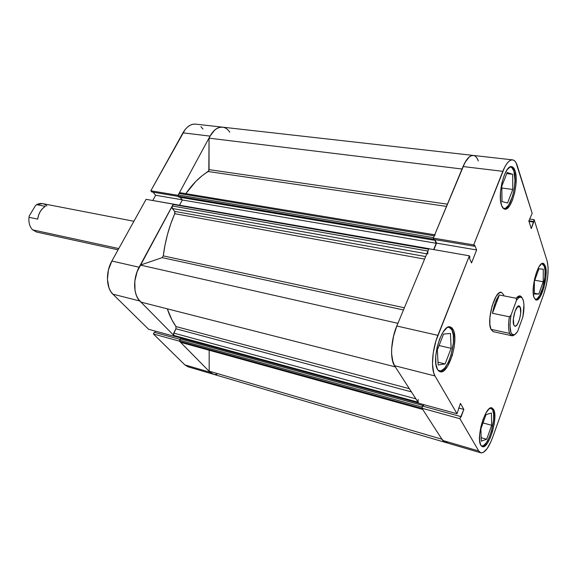 <?xml version="1.0" encoding="UTF-8"?>
<svg xmlns="http://www.w3.org/2000/svg" width="577" height="577" viewBox="0 0 577 577"><rect width="100%" height="100%" fill="white"/><g stroke="black" fill="none" stroke-linecap="round" stroke-linejoin="round"><path stroke-width="0.87" d="M148.599 329.265L174.781 336.434L139.865 301.014L112.868 294.155L148.599 329.265L174.781 336.434L139.865 301.014L137.723 298.215L136.093 294.681L135.032 290.556L134.816 281.194L137.124 271.616L173.338 204.157L146.082 199.332L111.866 261.02L108.433 269.913L107.423 279.383L108.995 287.916L110.676 291.392L112.868 294.155L148.599 329.265M195.625 124.127L193.079 124.214L190.302 125.159L187.612 126.954L185.13 129.551L150.821 190.785L178.012 195.336L210.05 136.107L182.952 132.847L150.821 190.785L151.787 191.953L178.401 196.432L151.787 191.953L150.821 190.785L178.012 195.336L210.05 136.107L214.68 130.085L217.327 128.238L220.068 127.265L222.563 127.171L219.332 127.438L216.425 128.765L213.656 131.066L211.153 134.246L209.04 138.163L462.011 169.011L209.04 138.163C212.711 130.539 217.212 126.875 222.556 127.164C225.383 127.539 227.792 129.205 229.783 132.162M155.538 331.162L154.874 332.453L155.538 331.162M216.887 374.329L214.428 374.466L212.148 373.788L210.129 372.295L179.447 341.173L153.388 333.968L154.261 332.287L180.067 339.384L154.261 332.287L153.388 333.968L184.864 364.888L188.16 366.857M203.01 129.068L200.904 126.644M153.107 192.177L155.646 195.264L152.768 200.5L155.646 195.264L153.107 192.177M179.447 341.173L153.388 333.968L184.864 364.888L210.129 372.295L179.447 341.173M146.082 199.332L111.866 261.02L139.122 267.238L173.28 204.085L146.082 199.332M112.868 294.155L139.865 301.014C133.273 294.768 132.847 278.41 139.122 267.238L111.866 261.02C105.584 271.933 106.132 287.966 112.868 294.155M222.556 127.164L195.61 124.127C190.785 123.781 186.566 126.688 182.952 132.847L210.05 136.107C213.649 129.818 217.817 126.832 222.556 127.164L473.306 155.444L471.416 155.675L469.252 156.951L464.975 162.483L433.305 238.113L433.926 239.448L474.244 246.235L473.688 244.886L504.702 167.157L506.721 163.825L508.799 161.452L510.84 160.132L512.765 159.894L514.504 160.738L515.997 162.613L532.174 213.31L528.849 221.034L531.266 228.571L534.165 219.671L547.155 261.143L548.107 267.504L547.804 275.921L546.304 285.146L543.815 293.873L492.679 437.287L490.969 441.621L487.161 448.581L483.324 452.411L481.571 452.923L480.021 452.455L478.744 451.005L442.703 440.446L421.931 408.213L459.927 418.714L478.744 451.005L459.927 418.714L463.85 409.425L460.439 403.381L457.02 413.738L435.008 375.966L433.702 372.865L432.476 363.972L433.262 352.698L435.938 340.877L469.361 255.82L428.891 248.745L396.803 326.005L437.864 335.367L469.361 255.82L469.93 257.154L469.505 258.222L471.524 262.939L476.638 249.956L474.669 245.175L474.244 246.235L474.669 245.175L476.638 249.956L436.558 243.126L433.875 249.617L436.558 243.126L434.914 239.614L436.558 243.126L476.638 249.956L471.524 262.939L469.505 258.222L469.93 257.154L469.361 255.82L428.891 248.745L396.803 326.005L393.305 337.055L391.646 348.558L391.603 353.881L393.074 362.616L394.524 365.688L418.736 403.251L394.524 365.688L435.008 375.966L457.02 413.738L418.736 403.251L457.02 413.738L460.439 403.381L463.85 409.425L458.693 408.026L463.85 409.425L461.009 417.048L460.727 416.565L422.746 406.121L421.931 408.213L442.703 440.446L444.102 441.91L445.776 442.415L447.644 441.953M213.793 374.365L211.29 373.276L209.184 371.177L213.274 374.235L210.129 372.295L184.864 364.888L188.088 366.835L213.23 374.221M182.166 199.786L155.646 195.264L182.166 199.786M451.892 329.813C457.813 339.795 447.377 373.983 439.205 370.953L438.239 370.528L441.059 370.867L444.658 368.162L448.156 362.63L451.055 355.136L453.421 342.63L453.334 335.208L451.892 329.813L449.086 327.231L448.019 327.181L450.709 328.154L451.892 329.813M513.912 171.117C517.944 182.123 510.443 210.295 503.901 208.499L505.589 208.182L508.575 205.239L512.542 196.245L514.28 188.499L514.987 180.644L513.912 171.117C513.097 168.628 511.979 167.28 510.544 167.07L511.907 167.676L513.912 171.117M544.349 266.278C547.602 274.955 540.461 301.18 535.276 299.376L537.122 298.799L539.567 295.749L542.892 287.461L544.854 277.234L545.07 270.988L544.349 266.278L541.853 263.61L543.657 264.742L544.349 266.278M492.599 409.742C497.223 417.351 487.789 448.61 481.586 445.927L483.425 445.639L486.274 442.84L489.108 437.691L491.51 430.983L493.58 420.171L493.638 413.997L492.599 409.742L490.392 408.047L491.705 408.552L492.599 409.742M515.081 170.821L513.761 170.669L515.081 170.821L513.032 167.294L511.705 166.674L510.241 166.876L507.125 169.717L504.175 175.408L501.853 183.089L500.547 191.535L500.454 199.39L501.579 205.419C497.143 194.673 504.962 164.712 511.64 166.666C513.104 166.883 514.251 168.268 515.081 170.821C519.199 182.116 511.51 210.994 504.817 209.155C503.476 208.939 502.394 207.691 501.579 205.419L503.721 208.715L505.077 209.184L506.548 208.831L509.606 205.809L512.455 200.147L514.677 192.704L515.953 184.553L516.098 176.887L515.081 170.821M453.118 329.568L451.553 329.222L453.118 329.568L451.914 327.859L450.449 326.971L448.783 326.935L446.966 327.765L443.186 331.905L439.71 338.8L437.085 347.383L435.75 356.276L435.916 364.065L437.532 369.511C431.019 359.954 441.975 323.625 450.248 326.914L453.118 329.568C459.169 339.81 448.473 374.862 440.114 371.761L437.532 369.511L438.801 371.083L440.323 371.812L442.018 371.667L443.836 370.679L447.536 366.366L452.253 355.526L454.186 346.95L454.813 338.706L454.02 332.013L453.118 329.568M493.674 409.562L492.268 409.187L493.674 409.562L491.633 407.838L488.899 409.064L485.884 413.11L483.057 419.392L480.872 426.93L479.675 434.524L479.66 440.965L480.821 445.249C475.758 437.986 485.668 404.946 491.929 407.889L493.674 409.562C498.398 417.359 488.733 449.411 482.386 446.663L480.821 445.249L481.781 446.367L482.949 446.742L484.276 446.374L487.197 443.497L490.097 438.21L492.556 431.329L494.222 423.864L494.85 416.897L494.345 411.444L493.674 409.562M545.38 266.055L544.198 265.853L545.38 266.055L543.779 263.559L541.536 263.804L538.997 266.805L536.545 272.135L534.576 278.979L533.408 286.242L533.213 292.777L534.028 297.559C530.458 289.091 537.93 261.359 543.202 263.336L545.38 266.055C548.705 274.955 541.385 301.843 536.083 299.997L534.028 297.559L535.701 299.874L537.973 299.405L540.476 296.275L543.88 287.772L545.892 277.292L546.116 270.88L545.38 266.055M501.399 292.33L499.134 292.936L496.141 296.34L492.123 305.796L489.909 317.437L489.859 324.368L490.977 329.344C486.332 320.56 495.008 289.892 501.377 292.33L503.829 294.97M462.083 169.018C465.545 159.872 469.289 155.35 473.306 155.444C469.75 155.278 466.324 158.978 463.035 166.544L502.812 171.333L463.035 166.544L433.305 238.113L473.688 244.886L502.812 171.333C506.029 163.558 509.289 159.742 512.607 159.872C514.569 160.161 516.09 162.014 517.187 165.44L532.174 213.31L528.849 221.034L531.266 228.571L533.682 222.095L528.965 221.395L533.682 222.095L533.487 221.481L528.929 220.811L533.487 221.481L534.165 219.671L547.155 261.143C549.102 269.957 547.991 280.862 543.815 293.873L492.679 437.287C488.647 447.997 484.68 453.169 480.778 452.822L478.744 451.005L442.703 440.446L444.925 442.285L442.083 439.277M514.504 334.725L511.828 335.727L493.241 331.674L490.977 329.344L493.061 331.624M462.985 166.666L466.216 160.442L468.517 157.608L470.839 155.913L473.32 155.444C475.412 155.74 477.085 157.579 478.326 160.94L476.999 158.163M423.821 404.643L423.193 406.244L423.821 404.643M529.607 219L534.165 219.671L529.607 219M437.864 335.367L396.803 326.005C390.903 339.774 389.864 359.045 394.524 365.688L435.008 375.966C430.752 369.287 432.072 349.568 437.864 335.367M433.926 239.448L433.305 238.113L473.688 244.886L474.244 246.235L433.926 239.448M421.931 408.213L422.746 406.121L460.727 416.565L459.927 418.714L421.931 408.213M486.043 414.589L480.901 428.776L481.261 441.16L486.685 439.248L481.16 437.676L486.685 439.248L491.691 425.307L483.021 422.919L491.691 425.307L491.409 413.038L486.043 414.589L480.901 428.776L481.261 441.16L486.685 439.248L491.691 425.307L491.409 413.038L486.043 414.589M538.925 268.803L534.389 281.309L534.345 294.018L538.767 294.082L534.345 293.239L538.767 294.082L543.188 281.756L534.778 280.22L543.188 281.756L543.296 269.185L538.925 268.803L534.389 281.309L534.345 294.018L538.767 294.082L543.188 281.756L543.296 269.185L538.925 268.803M507.197 172.473L501.788 186.205L502.012 201.575L507.544 202.981L512.794 189.458L501.817 188.023L512.794 189.458L512.664 174.304L506.757 173.59L512.664 174.304L507.197 172.473L501.788 186.205L502.012 201.575L507.544 202.981L512.794 189.458L512.664 174.304L507.197 172.473M443.59 334.033L437.337 349.914L438.152 364.96L445.083 363.943L438.001 362.205L445.083 363.943L451.135 348.349L439.068 345.522L451.135 348.349L450.457 333.492L443.59 334.033L437.337 349.914L438.152 364.96L445.083 363.943L451.135 348.349L450.457 333.492L443.59 334.033M32.644 229.862L118.783 248.557L32.644 229.862C29.701 226.811 28.482 222.621 28.994 217.298C28.482 222.621 29.701 226.811 32.644 229.862L36.661 232.062L118.076 249.827M37.707 219.101L28.994 217.298L29.225 215.957L35.37 205.773L29.225 215.957L28.994 217.298L37.707 219.101L38.616 215.106L40.289 211.463L42.59 208.47L45.338 206.35C41.162 208.939 38.616 213.187 37.707 219.101M133.914 221.272L42.532 203.602L36.618 204.647L45.338 206.35L36.618 204.647C40.469 202.715 43.902 203.169 46.91 206.018M511.828 335.727L509.657 333.398C508.287 329.719 508.186 324.18 509.361 316.787L492.462 313.289C493.948 305.161 496.242 299.059 499.343 294.977L516.177 298.266L520.036 295.936L522.091 297.905L521.622 297.097C520.194 295.193 518.377 295.583 516.177 298.266L516.516 300.249C518.867 296.91 520.8 296.232 522.336 298.222L523.469 301.086L523.945 304.793L522.877 316.917L517.583 331.551L514.843 334.545C510.183 335.634 508.914 329.178 511.034 315.179L509.361 316.787C508.186 324.18 508.287 329.719 509.657 333.398L490.977 329.344L509.657 333.398C510.652 335.677 512.008 336.312 513.739 335.302L514.15 335.013M520.281 307.216L517.519 306.661L520.281 307.216L519.307 305.961L517.98 306.25L515.102 311.068L513.364 318.865L513.804 324.981C511.611 320.415 516.004 304.699 519.112 305.904L520.281 307.216C522.387 311.919 518.045 327.368 514.922 326.207L513.804 324.981L514.799 326.171L516.134 325.817L517.598 323.993L519.567 319.16L520.685 313.311L520.281 307.216M517.583 331.551L515.658 333.924L513.826 334.956L512.217 334.559L510.977 332.734L509.924 325.414L510.558 317.848L511.034 315.179L516.516 300.249L518.471 297.977L520.295 297.097L521.86 297.674L523.05 299.629C524.349 303.668 524.291 309.431 522.877 316.917L517.583 331.551M509.361 316.787L492.462 313.289L499.343 294.977L516.177 298.266L516.516 300.249L511.034 315.179L509.361 316.787M499.343 294.977L495.29 302.608L492.462 313.289L499.343 294.977M35.37 205.773L36.618 204.647L35.37 205.773M427.687 251.824L427.932 251.053L172.256 205.975L172.285 208.477L426.778 253.822L172.285 208.477L174.651 211.384L174.759 213.692L424.585 259.102L174.759 213.692C168.996 226.927 165.166 240.984 163.277 255.878L404.369 307.779L163.277 255.878L165.029 244.951L167.561 234.161L170.821 223.681L174.954 213.072L174.651 211.384L172.033 207.972L172.256 205.975L173.655 204.078L172.256 205.975L427.932 251.053L428.862 248.903M208.225 171.52C200.197 176.338 192.732 183.717 185.816 193.656L195.827 181.43L201.95 175.898L208.824 170.77L209.04 138.163L209.054 169.638L447.399 204.186L209.054 169.638L208.225 171.52L446.475 206.407L208.225 171.52M175.992 326.568L409.353 388.696L175.992 326.568L171.989 320.004L167.294 308.825C169.588 315.706 172.48 321.62 175.992 326.568L175.927 328.782L411.394 391.87L175.927 328.782L175.992 326.568M445.3 442.371L442.667 440.388M422.869 409.446L422.068 408.422L179.649 341.375L180.32 338.887L422.797 405.465L423.1 405.941L423.626 404.592L423.1 405.941L422.797 405.465L180.32 338.887L179.635 340.228L422.155 407.102L422.797 405.465L422.155 407.102L179.635 340.228L179.649 341.375L180.45 342.183L179.649 341.375L422.068 408.422L422.616 409.273L180.45 342.183L422.818 409.439M421.982 408.083L422.155 407.102L421.982 408.083M418.729 403.128L417.878 401.7M394.574 365.768L392.31 359.788L391.639 354.559L391.646 348.558L393.68 335.497L396.868 325.846M429.173 248.716L173.893 204.236M433.637 249.574L436.241 243.285L434.488 239.542L436.241 243.285L433.637 249.574M433.37 238.049L433.493 237.666L178.214 194.961L178.228 196.216L178.964 197.139L178.228 196.216L433.392 239.13L433.882 240.169L178.964 197.139L433.882 240.169L434.164 239.491L433.882 240.169L433.341 238.2L433.392 239.13L178.228 196.216L178.091 195.286L179.389 192.985L180.147 192.718L179.029 193.461L434.25 235.842L434.575 235.25M433.493 237.666L434.25 235.842L433.493 237.666L178.214 194.961L179.029 193.461L434.25 235.842L435.166 234.882M209.184 371.177L209.17 350.239L209.184 371.177L441.924 439.227L209.184 371.177M180.745 342.363L422.703 409.403M180.918 339.052L181.373 338.136L180.918 339.052M418.7 403.121L174.723 336.319L173.425 334.386L175.927 328.782L173.735 333.088L173.764 335.403L418.036 402.169L418.592 403.034L174.579 336.225L173.764 335.403L418.036 402.169L418.21 399.479M141.192 302.182L138.53 299.441L136.475 295.698L135.141 291.14L134.607 285.997L134.895 280.537L136.006 275.041L137.867 269.798L140.391 265.088L162.159 257.638L163.277 255.878L162.159 257.638L403.467 309.95L162.159 257.638L140.391 265.088C132.407 276.888 132.926 296.585 141.192 302.182L395.288 366.871L141.192 302.182M179.577 205.116L182.332 199.988L180.255 197.363L182.332 199.988L436.241 243.285L182.332 199.988L179.577 205.116M397.914 323.329L140.391 265.088L397.914 323.329M395.469 366.922C389.439 361.231 390.687 338.014 397.986 323.344M415.902 398.851L173.735 333.088L415.902 398.851M174.651 211.384L425.638 256.57L174.651 211.384M427.737 253.995L427.932 251.053L428.697 249.206L173.078 204.46L428.697 249.206M418.642 403.107L174.896 336.319M438.462 370.773L439.191 370.953M503.346 208.42L503.887 208.499M481.196 445.812L481.564 445.92M512.607 159.872L473.306 155.444M480.749 452.808L444.925 442.285M490.493 408.011L490.89 408.119M509.974 166.998L510.544 167.07M448.329 327.065L449.086 327.231M521.622 297.097L522.336 298.222M514.843 334.545L513.739 335.302M444.889 442.278L213.274 374.235M434.683 234.803L180.132 192.718"/></g></svg>
